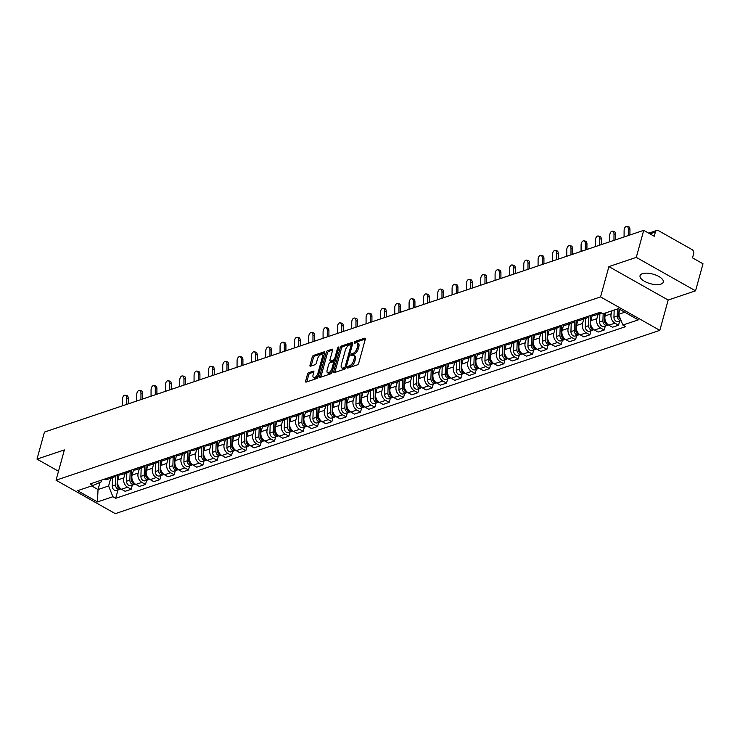 <?xml version="1.0" encoding="UTF-8"?>
<svg xmlns="http://www.w3.org/2000/svg" width="740" height="740" viewBox="0 0 740 740"><rect width="100%" height="100%" fill="white"/><g stroke="black" fill="none" stroke-linecap="round" stroke-linejoin="round"><path stroke-width="1.11" d="M347.476 367.336A1.064 0.5 -60.6 0 0 347.587 368.048A1.064 0.5 -60.6 0 0 347.856 368.058L357.439 364.829A1.517 0.722 -60.6 0 0 358.706 363.192L365.32 339.188A1.517 0.722 -60.6 0 0 365.162 338.171A1.517 0.722 -60.6 0 0 364.783 338.161L355.2 341.381A1.064 0.5 -60.6 0 0 354.312 342.528A1.064 0.5 -60.6 0 0 354.423 343.24A1.064 0.5 -60.6 0 0 354.682 343.249L355.921 342.833A4.856 2.303 -60.6 0 1 357.133 342.87A4.856 2.303 -60.6 0 1 357.633 346.126L357.087 348.133A4.856 2.303 -60.6 0 1 353.026 353.368L351.787 353.785A1.064 0.5 -60.6 0 0 350.899 354.932A1.064 0.5 -60.6 0 0 351 355.644A1.064 0.5 -60.6 0 0 351.269 355.653L352.508 355.237A4.856 2.303 -60.6 0 1 353.72 355.274A4.856 2.303 -60.6 0 1 354.22 358.53L353.664 360.537A4.856 2.303 -60.6 0 1 349.604 365.773L348.364 366.189A1.064 0.5 -60.6 0 0 347.476 367.336M660.922 284.114A12.053 4.949 -164.6 0 0 663.299 282.107A12.053 4.949 -164.6 0 0 656.084 275.169A12.053 4.949 -164.6 0 0 642.431 273.68A12.053 4.949 -164.6 0 0 640.054 275.696A12.053 4.949 -164.6 0 0 647.269 282.634A12.053 4.949 -164.6 0 0 660.922 284.114M308.746 372.692A1.517 0.722 -60.6 0 0 307.479 374.329L305.629 381.063A1.517 0.722 -60.6 0 0 305.777 382.081A1.517 0.722 -60.6 0 0 306.157 382.09L316.803 378.51A1.517 0.722 -60.6 0 0 318.071 376.873L324.684 352.869A1.517 0.722 -60.6 0 0 324.527 351.851A1.517 0.722 -60.6 0 0 324.148 351.833L313.51 355.422A1.517 0.722 -60.6 0 0 312.243 357.059L309.995 365.19A1.517 0.722 -60.6 0 0 310.153 366.207A1.517 0.722 -60.6 0 0 310.532 366.217L315.083 364.69A1.517 0.722 -60.6 0 0 316.359 363.053L317.469 359.02A4.061 1.924 -60.6 0 1 321.872 354.673A4.061 1.924 -60.6 0 1 322.289 357.392L317.941 373.2A4.061 1.924 -60.6 0 1 313.529 377.548A4.061 1.924 -60.6 0 1 313.113 374.819L313.843 372.183A1.517 0.722 -60.6 0 0 313.686 371.166A1.517 0.722 -60.6 0 0 313.307 371.156L308.746 372.692L309.94 373.358A1.517 0.722 -60.6 0 0 308.663 374.995L306.813 381.729A1.517 0.722 -60.6 0 0 306.776 381.886M608.9 266.604L668.174 300.042L695.554 290.829L636.28 257.381L608.9 266.604L600.556 296.907L56.037 480.204L64.38 449.901L37 459.115L44.446 432.077L643.735 230.344L654.225 236.263L655.381 232.055L649.979 233.868M636.28 257.381L643.735 230.344M333.675 371.619A1.517 0.722 -60.6 0 0 333.832 372.636A1.517 0.722 -60.6 0 0 334.212 372.655L344.849 369.066A1.517 0.722 -60.6 0 0 346.126 367.429L352.74 343.425A1.517 0.722 -60.6 0 0 352.582 342.407A1.517 0.722 -60.6 0 0 352.203 342.389L341.556 345.978A1.517 0.722 -60.6 0 0 340.289 347.615L333.675 371.619L334.859 372.294A1.517 0.722 -60.6 0 0 334.822 372.442M330.826 373.793L320.189 377.372A1.517 0.722 -60.6 0 1 319.81 377.363A1.517 0.722 -60.6 0 1 319.652 376.346L326.266 352.332A1.517 0.722 -60.6 0 1 327.533 350.695L332.084 349.16A1.517 0.722 -60.6 0 1 332.464 349.178A1.517 0.722 -60.6 0 1 332.621 350.196L329.938 359.927A1.517 0.722 -60.6 0 0 330.096 360.944A1.517 0.722 -60.6 0 0 330.475 360.963L333.5 359.945A1.517 0.722 -60.6 0 0 334.767 358.308L337.56 348.17A1.064 0.5 -60.6 0 1 338.707 347.032A1.064 0.5 -60.6 0 1 338.818 347.745L332.094 372.155A1.517 0.722 -60.6 0 1 330.826 373.793M695.554 290.829L703 263.782L692.51 257.862L693.667 253.654A3.09 2.405 71.4 0 0 692.048 249.602L658.498 230.667A3.09 2.405 71.4 0 0 656.769 230.454A3.09 2.405 71.4 0 0 655.381 232.055M668.174 300.042L659.821 330.345L115.301 513.643L56.037 480.204M37 459.115L58.497 471.25M601.472 312.983A7.113 5.541 -108.6 0 1 600.667 313.353A7.113 5.541 -108.6 0 1 597.365 313.196M605.986 312.807L605.135 315.878A7.113 5.541 71.4 0 0 608.872 325.202L614.931 323.158A7.113 5.541 -108.6 0 1 611.203 313.834L612.045 310.763M614.931 323.158L618.548 325.202L619.685 321.068M591.306 315.24A7.113 5.541 71.4 0 0 594.599 315.388L600.667 313.353M608.872 325.202L612.48 327.246L618.548 325.202M588.874 316.054A7.113 5.541 -108.6 0 1 586.33 318.172A7.113 5.541 -108.6 0 1 583.028 318.024M605.357 325.887L604.21 330.031L600.593 327.986A7.113 5.541 -108.6 0 1 596.865 318.663L598.087 314.223M576.969 320.059A7.113 5.541 71.4 0 0 580.271 320.216L586.33 318.172M592.231 315.518L590.807 320.697A7.113 5.541 71.4 0 0 594.535 330.031L598.151 332.066L604.21 330.031M574.536 320.882A7.113 5.541 -108.6 0 1 572.002 323.001A7.113 5.541 -108.6 0 1 568.699 322.844M591.02 330.715L589.882 334.85L586.265 332.815A7.113 5.541 -108.6 0 1 582.528 323.482L583.758 319.042M562.631 324.888A7.113 5.541 71.4 0 0 565.934 325.045L572.002 323.001M577.894 320.346L576.469 325.526A7.113 5.541 71.4 0 0 580.197 334.85L583.814 336.894L589.882 334.85M560.199 325.702A7.113 5.541 -108.6 0 1 557.664 327.829A7.113 5.541 -108.6 0 1 554.362 327.672M576.682 335.544L575.544 339.679L571.928 337.634A7.113 5.541 -108.6 0 1 568.2 328.31L569.421 323.87M548.303 329.716A7.113 5.541 71.4 0 0 551.596 329.864L557.664 327.829M563.566 325.175L562.132 330.355A7.113 5.541 71.4 0 0 565.869 339.679L569.476 341.723L575.544 339.679M545.87 330.53A7.113 5.541 -108.6 0 1 543.327 332.649A7.113 5.541 -108.6 0 1 540.034 332.5M562.354 340.363L561.207 344.507L557.599 342.463A7.113 5.541 -108.6 0 1 553.862 333.139L555.083 328.69M533.966 334.536A7.113 5.541 71.4 0 0 537.268 334.693L543.327 332.649M549.228 329.994L547.804 335.174A7.113 5.541 71.4 0 0 551.531 344.507L555.148 346.542L561.207 344.507M536.315 348.975A3.866 3.006 71.4 0 1 535.584 349.382A3.866 3.006 71.4 0 1 531.246 344.997L531.561 335.35A7.113 5.541 -108.6 0 1 528.998 337.477A7.113 5.541 -108.6 0 1 525.696 337.32M548.016 345.192L546.879 349.326L543.262 347.291A7.113 5.541 -108.6 0 1 539.534 337.958L540.755 333.518M519.628 339.364A7.113 5.541 71.4 0 0 522.93 339.521L528.998 337.477M534.89 334.822L533.466 340.002A7.113 5.541 71.4 0 0 537.194 349.326L540.811 351.371L546.879 349.326M521.977 353.803A3.866 3.006 71.4 0 1 521.247 354.201A3.866 3.006 71.4 0 1 516.909 349.817L517.232 340.169A7.113 5.541 -108.6 0 1 514.661 342.305A7.113 5.541 -108.6 0 1 511.359 342.148M533.679 350.02L532.541 354.155L528.924 352.111A7.113 5.541 -108.6 0 1 525.197 342.786L526.418 338.346M505.3 344.193A7.113 5.541 71.4 0 0 508.602 344.341L514.661 342.305M520.562 339.642L519.129 344.831A7.113 5.541 71.4 0 0 522.865 354.155L526.473 356.199L532.541 354.155M502.867 345.007A7.113 5.541 -108.6 0 1 500.323 347.125A7.113 5.541 -108.6 0 1 497.03 346.968M519.351 354.839L518.204 358.983L514.596 356.939A7.113 5.541 -108.6 0 1 510.859 347.615L512.089 343.166M490.962 349.012A7.113 5.541 71.4 0 0 494.265 349.169L500.323 347.125M506.225 344.47L504.8 349.65A7.113 5.541 71.4 0 0 508.528 358.983L512.145 361.018L518.204 358.983M493.312 363.451A3.866 3.006 71.4 0 1 492.581 363.849A3.866 3.006 71.4 0 1 488.243 359.474L488.557 349.826A7.113 5.541 -108.6 0 1 485.995 351.953A7.113 5.541 -108.6 0 1 482.693 351.796M505.013 359.668L503.875 363.803L500.259 361.768A7.113 5.541 -108.6 0 1 496.531 352.434L497.752 347.994M476.625 353.84A7.113 5.541 71.4 0 0 479.927 353.998L485.995 351.953M491.887 349.299L490.463 354.479A7.113 5.541 71.4 0 0 494.191 363.803L497.807 365.847L503.875 363.803M474.192 354.654A7.113 5.541 -108.6 0 1 471.658 356.782A7.113 5.541 -108.6 0 1 468.355 356.625M490.676 364.496L489.538 368.631L485.921 366.587A7.113 5.541 -108.6 0 1 482.193 357.263L483.414 352.823M462.296 358.66A7.113 5.541 71.4 0 0 465.599 358.817L471.658 356.782M477.559 354.118L476.125 359.307A7.113 5.541 71.4 0 0 479.862 368.631L483.47 370.675L489.538 368.631M459.864 359.483A7.113 5.541 -108.6 0 1 457.329 361.601A7.113 5.541 -108.6 0 1 454.027 361.444M476.347 369.315L475.2 373.46L471.593 371.415A7.113 5.541 -108.6 0 1 467.856 362.091L469.086 357.642M447.959 363.488A7.113 5.541 71.4 0 0 451.261 363.645L457.329 361.601M463.221 358.946L461.797 364.126A7.113 5.541 71.4 0 0 465.525 373.46L469.142 375.495L475.2 373.46M445.526 364.311A7.113 5.541 -108.6 0 1 442.992 366.43A7.113 5.541 -108.6 0 1 439.69 366.272M462.01 374.144L460.872 378.279L457.255 376.244A7.113 5.541 -108.6 0 1 453.528 366.911L454.749 362.471M433.621 368.317A7.113 5.541 71.4 0 0 436.924 368.474L442.992 366.43M448.884 363.775L447.46 368.955A7.113 5.541 71.4 0 0 451.187 378.279L454.804 380.323L460.872 378.279M431.189 369.131A7.113 5.541 -108.6 0 1 428.654 371.258A7.113 5.541 -108.6 0 1 425.352 371.101M447.672 378.973L446.535 383.107L442.918 381.063A7.113 5.541 -108.6 0 1 439.19 371.739L440.411 367.299M419.293 373.136A7.113 5.541 71.4 0 0 422.596 373.293L428.654 371.258M434.556 368.594L433.122 373.783A7.113 5.541 71.4 0 0 436.859 383.107L440.476 385.151L446.535 383.107M416.861 373.959A7.113 5.541 -108.6 0 1 414.326 376.077A7.113 5.541 -108.6 0 1 411.024 375.92M433.344 383.792L432.197 387.927L428.589 385.892A7.113 5.541 -108.6 0 1 424.853 376.568L426.083 372.118M404.956 377.964A7.113 5.541 71.4 0 0 408.258 378.121L414.326 376.077M420.218 373.423L418.794 378.603A7.113 5.541 71.4 0 0 422.522 387.936L426.138 389.971L432.197 387.927M402.523 378.788A7.113 5.541 -108.6 0 1 399.989 380.906A7.113 5.541 -108.6 0 1 396.686 380.749M419.007 388.62L417.869 392.755L414.252 390.72A7.113 5.541 -108.6 0 1 410.524 381.387L411.745 376.947M390.618 382.793A7.113 5.541 71.4 0 0 393.921 382.95L399.989 380.906M405.881 378.251L404.456 383.431A7.113 5.541 71.4 0 0 408.184 392.755L411.801 394.799L417.869 392.755M388.186 383.607A7.113 5.541 -108.6 0 1 385.651 385.725A7.113 5.541 -108.6 0 1 382.349 385.577M404.669 393.449L403.531 397.584L399.914 395.539A7.113 5.541 -108.6 0 1 396.187 386.215L397.408 381.775M376.29 387.612A7.113 5.541 71.4 0 0 379.592 387.769L385.651 385.725M391.553 383.07L390.119 388.26A7.113 5.541 71.4 0 0 393.856 397.584L397.473 399.618L403.531 397.584M373.857 388.435A7.113 5.541 -108.6 0 1 371.323 390.554A7.113 5.541 -108.6 0 1 368.021 390.396M390.341 398.268L389.203 402.403L385.586 400.368A7.113 5.541 -108.6 0 1 381.849 391.044L383.079 386.595M361.953 392.44A7.113 5.541 71.4 0 0 365.255 392.598L371.323 390.554M377.215 387.899L375.791 393.079A7.113 5.541 71.4 0 0 379.518 402.412L383.135 404.447L389.203 402.403M359.52 393.264A7.113 5.541 -108.6 0 1 356.985 395.382A7.113 5.541 -108.6 0 1 353.683 395.225M376.003 403.096L374.865 407.231L371.249 405.196A7.113 5.541 -108.6 0 1 367.521 395.863L368.742 391.423M347.615 397.269A7.113 5.541 71.4 0 0 350.917 397.417L356.985 395.382M362.878 392.727L361.453 397.907A7.113 5.541 71.4 0 0 365.181 407.231L368.798 409.276L374.865 407.231M345.182 398.083A7.113 5.541 -108.6 0 1 342.648 400.201A7.113 5.541 -108.6 0 1 339.346 400.053M361.666 407.916L360.528 412.06L356.911 410.016A7.113 5.541 -108.6 0 1 353.184 400.692L354.404 396.252M333.287 402.088A7.113 5.541 71.4 0 0 336.589 402.246L342.648 400.201M348.549 397.546L347.115 402.736A7.113 5.541 71.4 0 0 350.853 412.06L354.469 414.095L360.528 412.06M330.854 402.911A7.113 5.541 -108.6 0 1 328.32 405.03A7.113 5.541 -108.6 0 1 325.017 404.873M347.338 412.744L346.2 416.879L342.583 414.844A7.113 5.541 -108.6 0 1 338.846 405.511L340.076 401.071M318.949 406.917A7.113 5.541 71.4 0 0 322.252 407.074L328.32 405.03M334.212 402.375L332.787 407.555A7.113 5.541 71.4 0 0 336.515 416.888L340.132 418.923L346.2 416.879M321.299 421.356A3.866 3.006 71.4 0 1 320.568 421.754A3.866 3.006 71.4 0 1 316.23 417.379L316.544 407.721A7.113 5.541 -108.6 0 1 313.982 409.858A7.113 5.541 -108.6 0 1 310.68 409.701M333 417.573L331.862 421.707L328.246 419.663A7.113 5.541 -108.6 0 1 324.518 410.339L325.739 405.899M304.612 411.745A7.113 5.541 71.4 0 0 307.914 411.893L313.982 409.858M319.874 407.204L318.45 412.384A7.113 5.541 71.4 0 0 322.178 421.707L325.794 423.752L331.862 421.707M306.971 426.175A3.866 3.006 71.4 0 1 306.231 426.582A3.866 3.006 71.4 0 1 301.892 422.198L302.216 412.55A7.113 5.541 -108.6 0 1 299.644 414.678A7.113 5.541 -108.6 0 1 296.342 414.529M318.663 422.392L317.525 426.536L313.908 424.492A7.113 5.541 -108.6 0 1 310.18 415.168L311.401 410.728M290.284 416.565A7.113 5.541 71.4 0 0 293.586 416.722L299.644 414.678M305.546 412.023L304.112 417.203A7.113 5.541 71.4 0 0 307.849 426.536L311.466 428.571L317.525 426.536M287.851 417.388A7.113 5.541 -108.6 0 1 285.316 419.506A7.113 5.541 -108.6 0 1 282.014 419.349M304.334 427.221L303.197 431.355L299.58 429.32A7.113 5.541 -108.6 0 1 295.843 419.987L297.073 415.547M275.946 421.393A7.113 5.541 71.4 0 0 279.248 421.55L285.316 419.506M291.209 416.851L289.784 422.031A7.113 5.541 71.4 0 0 293.512 431.355L297.129 433.4L303.197 431.355M278.296 435.832A3.866 3.006 71.4 0 1 277.565 436.23A3.866 3.006 71.4 0 1 273.226 431.855L273.541 422.198A7.113 5.541 -108.6 0 1 270.979 424.335A7.113 5.541 -108.6 0 1 267.677 424.177M289.997 432.049L288.859 436.184L285.242 434.139A7.113 5.541 -108.6 0 1 281.514 424.815L282.736 420.375M261.608 426.221A7.113 5.541 71.4 0 0 264.911 426.37L270.979 424.335M276.871 421.68L275.447 426.86A7.113 5.541 71.4 0 0 279.174 436.184L282.791 438.228L288.859 436.184M259.176 427.036A7.113 5.541 -108.6 0 1 256.641 429.154A7.113 5.541 -108.6 0 1 253.339 429.006M275.659 436.868L274.522 441.012L270.905 438.968A7.113 5.541 -108.6 0 1 267.177 429.644L268.398 425.204M247.28 431.041A7.113 5.541 71.4 0 0 250.582 431.198L256.641 429.154M262.543 426.499L261.109 431.679A7.113 5.541 71.4 0 0 264.846 441.012L268.463 443.047L274.522 441.012M244.847 431.864A7.113 5.541 -108.6 0 1 242.313 433.982A7.113 5.541 -108.6 0 1 239.011 433.825M261.331 441.697L260.193 445.832L256.577 443.796A7.113 5.541 -108.6 0 1 252.839 434.463L254.07 430.023M232.943 435.869A7.113 5.541 71.4 0 0 236.245 436.026L242.313 433.982M248.205 431.328L246.781 436.507A7.113 5.541 71.4 0 0 250.508 445.832L254.125 447.876L260.193 445.832M230.51 436.683A7.113 5.541 -108.6 0 1 227.976 438.811A7.113 5.541 -108.6 0 1 224.673 438.654M246.993 446.525L245.856 450.66L242.239 448.616A7.113 5.541 -108.6 0 1 238.511 439.292L239.732 434.852M218.615 440.698A7.113 5.541 71.4 0 0 221.908 440.846L227.976 438.811M233.868 436.147L232.443 441.336A7.113 5.541 71.4 0 0 236.18 450.66L239.788 452.704L245.856 450.66M216.182 441.512A7.113 5.541 -108.6 0 1 213.638 443.63A7.113 5.541 -108.6 0 1 210.336 443.482M232.665 451.345L231.518 455.489L227.901 453.444A7.113 5.541 -108.6 0 1 224.174 444.12L225.395 439.671M204.277 445.517A7.113 5.541 71.4 0 0 207.579 445.674L213.638 443.63M219.54 440.975L218.115 446.155A7.113 5.541 71.4 0 0 221.843 455.489L225.46 457.524L231.518 455.489M201.844 446.34A7.113 5.541 -108.6 0 1 199.31 448.459A7.113 5.541 -108.6 0 1 196.008 448.301M218.328 456.173L217.19 460.308L213.573 458.273A7.113 5.541 -108.6 0 1 209.836 448.94L211.067 444.5M189.94 450.346A7.113 5.541 71.4 0 0 193.242 450.503L199.31 448.459M205.202 445.804L203.778 450.984A7.113 5.541 71.4 0 0 207.505 460.308L211.122 462.352L217.19 460.308M187.507 451.16A7.113 5.541 -108.6 0 1 184.972 453.287A7.113 5.541 -108.6 0 1 181.67 453.13M203.99 461.002L202.853 465.136L199.236 463.092A7.113 5.541 -108.6 0 1 195.508 453.768L196.729 449.328M175.611 455.174A7.113 5.541 71.4 0 0 178.904 455.322L184.972 453.287M190.874 450.623L189.44 455.812A7.113 5.541 71.4 0 0 193.177 465.136L196.785 467.181L202.853 465.136M173.179 455.988A7.113 5.541 -108.6 0 1 170.635 458.106A7.113 5.541 -108.6 0 1 167.342 457.949M189.662 465.821L188.515 469.965L184.908 467.921A7.113 5.541 -108.6 0 1 181.171 458.596L182.392 454.147M161.274 459.993A7.113 5.541 71.4 0 0 164.576 460.151L170.635 458.106M176.536 455.452L175.112 460.632A7.113 5.541 71.4 0 0 178.84 469.965L182.456 472L188.515 469.965M158.841 460.817A7.113 5.541 -108.6 0 1 156.306 462.935A7.113 5.541 -108.6 0 1 153.004 462.778M175.325 470.649L174.187 474.784L170.57 472.749A7.113 5.541 -108.6 0 1 166.842 463.416L168.063 458.976M146.936 464.822A7.113 5.541 71.4 0 0 150.238 464.979L156.306 462.935M162.199 460.28L160.774 465.46A7.113 5.541 71.4 0 0 164.502 474.784L168.119 476.828L174.187 474.784M144.504 465.636A7.113 5.541 -108.6 0 1 141.969 467.763A7.113 5.541 -108.6 0 1 138.667 467.606M160.987 475.478L159.849 479.613L156.233 477.568A7.113 5.541 -108.6 0 1 152.505 468.244L153.726 463.804M132.608 469.641A7.113 5.541 71.4 0 0 135.91 469.798L141.969 467.763M147.871 465.099L146.437 470.289A7.113 5.541 71.4 0 0 150.174 479.613L153.781 481.657L159.849 479.613M134.958 484.08A3.866 3.006 71.4 0 1 134.218 484.487A3.866 3.006 71.4 0 1 129.879 480.103L130.203 470.455A7.113 5.541 -108.6 0 1 127.632 472.582A7.113 5.541 -108.6 0 1 124.338 472.425M146.659 480.297L145.512 484.432L141.904 482.397A7.113 5.541 -108.6 0 1 138.167 473.073L139.398 468.624M118.27 474.47A7.113 5.541 71.4 0 0 121.573 474.627L127.632 472.582M133.533 469.928L132.108 475.108A7.113 5.541 71.4 0 0 135.836 484.441L139.453 486.476L145.512 484.432M115.838 475.293A7.113 5.541 -108.6 0 1 113.303 477.411A7.113 5.541 -108.6 0 1 110.001 477.254M132.321 485.126L131.184 489.26L127.567 487.225A7.113 5.541 -108.6 0 1 123.839 477.892L125.06 473.452M103.933 479.298A7.113 5.541 71.4 0 0 107.235 479.455L113.303 477.411M119.196 474.756L117.771 479.936A7.113 5.541 71.4 0 0 121.499 489.26L125.115 491.305L131.184 489.26M619.907 309.477L618.575 314.315L624.773 312.225M91.658 485.94L98.032 489.538L108.604 485.977L112.906 496.725L97.467 501.924L77.552 490.685L92.99 485.496L90.206 483.923L600.168 312.252L602.961 313.825L618.39 308.626L638.305 319.865L622.867 325.064L618.575 314.315M112.906 496.725L115.69 498.298L625.661 326.627L622.867 325.064M600.556 296.907L659.821 330.345M100.002 482.388L98.032 489.538L97.467 501.924M101.75 480.029L101.251 481.832L92.99 485.496M108.604 485.977L110.723 478.28M117.984 489.954L115.69 498.298M348.753 367.752A1.064 0.5 -60.6 0 1 349.548 366.864L350.788 366.439A4.856 2.303 -60.6 0 0 354.858 361.203L353.664 360.537M353.72 355.274L354.904 355.949A4.856 2.303 -60.6 0 1 355.404 359.205L354.858 361.203M357.133 342.87L358.317 343.545A4.856 2.303 -60.6 0 1 358.817 346.801L358.271 348.799A4.856 2.303 -60.6 0 1 354.21 354.035L352.971 354.46A1.064 0.5 -60.6 0 0 352.166 355.348M365.357 339.031L356.384 342.056A1.064 0.5 -60.6 0 0 355.589 342.944M352.776 343.268L342.74 346.644A1.517 0.722 -60.6 0 0 341.473 348.281L334.859 372.294M344.378 367.539A1.064 0.5 -60.6 0 0 345.266 366.393L351.065 345.312A1.064 0.5 -60.6 0 0 350.954 344.6A1.064 0.5 -60.6 0 0 350.695 344.59L349.382 345.034A4.856 2.303 -60.6 0 0 345.321 350.27L341.353 364.681A4.856 2.303 -60.6 0 0 341.852 367.937A4.856 2.303 -60.6 0 0 343.064 367.974L344.378 367.539L345.562 368.206A1.064 0.5 -60.6 0 0 345.904 367.974M341.852 367.937L343.046 368.603A4.856 2.303 -60.6 0 0 344.248 368.64L343.064 367.974M345.562 368.206L344.248 368.64M332.658 350.039L328.717 351.361A1.517 0.722 -60.6 0 0 327.45 352.999L320.836 377.012A1.517 0.722 -60.6 0 0 320.799 377.169M331.076 361.296A1.517 0.722 -60.6 0 0 331.279 361.62A1.517 0.722 -60.6 0 0 331.659 361.629L334.684 360.611A1.517 0.722 -60.6 0 0 335.451 359.973M327.154 370.037A4.061 1.924 -60.6 0 0 327.579 372.757A4.061 1.924 -60.6 0 0 331.983 368.409L333.518 362.841A1.517 0.722 -60.6 0 0 333.361 361.823A1.517 0.722 -60.6 0 0 332.982 361.814L329.957 362.831A1.517 0.722 -60.6 0 0 328.69 364.469L327.154 370.037M327.579 372.757L328.764 373.423A4.061 1.924 -60.6 0 0 332.491 370.731M334.711 362.674A1.517 0.722 -60.6 0 0 334.545 362.489L333.361 361.823M313.88 372.035L309.94 373.358M313.529 377.548L314.713 378.214A4.061 1.924 -60.6 0 0 318.44 375.522M323.667 356.569A4.061 1.924 -60.6 0 0 323.056 355.339L321.872 354.673M324.721 352.712L314.694 356.088A1.517 0.722 -60.6 0 0 313.427 357.725L311.179 365.856A1.517 0.722 -60.6 0 0 311.142 366.013M618.862 316.415L618.862 316.387A1.859 1.443 71.4 0 0 619.399 317.96M617.484 308.932L617.252 316.045A3.866 3.006 71.4 0 0 621.063 320.54M614.172 310.042L613.941 317.155A3.866 3.006 71.4 0 0 618.279 321.539L621.082 320.596M619.029 308.987L618.89 313.168M618.825 314.953L618.807 315.518A3.866 3.006 71.4 0 0 620.601 319.384M628.306 235.533L628.334 229.141A3.552 2.044 -79.3 0 0 626.873 226.357A3.552 2.044 -79.3 0 0 624.107 230.556L624.079 236.957M626.873 226.357L628.491 226.662A3.552 2.044 100.7 0 1 629.943 229.446L629.925 234.987M604.534 321.206L604.534 321.243A1.859 1.443 71.4 0 0 605.061 322.788M603.146 313.76L602.915 320.873A3.866 3.006 71.4 0 0 607.253 325.249A3.866 3.006 71.4 0 0 607.984 324.851M599.881 313.612L599.604 321.983A3.866 3.006 71.4 0 0 603.942 326.368L607.253 325.249M604.71 313.233L604.478 320.346A3.866 3.006 71.4 0 0 608.289 324.841M590.196 326.035L590.196 326.072A1.859 1.443 71.4 0 0 590.724 327.617M588.901 316.045L588.577 325.693A3.866 3.006 71.4 0 0 592.916 330.077A3.866 3.006 71.4 0 0 593.656 329.67M585.553 318.44L585.275 326.812A3.866 3.006 71.4 0 0 589.614 331.187L592.916 330.077M590.465 315.518L590.141 325.165A3.866 3.006 71.4 0 0 593.961 329.661M613.978 240.361L613.996 233.96A3.552 2.044 -79.3 0 0 612.544 231.176A3.552 2.044 -79.3 0 0 609.769 235.385L609.751 241.786M612.544 231.176L614.154 231.481A3.552 2.044 100.7 0 1 615.615 234.266L615.597 239.816M599.64 245.19L599.659 238.789A3.552 2.044 -79.3 0 0 598.207 236.005A3.552 2.044 -79.3 0 0 595.432 240.213L595.413 246.605M598.207 236.005L599.826 236.31A3.552 2.044 100.7 0 1 601.278 239.094L601.259 244.644M575.859 330.891L575.859 330.863A1.859 1.443 71.4 0 0 576.395 332.436M574.564 320.873L574.249 330.521A3.866 3.006 71.4 0 0 578.587 334.906A3.866 3.006 71.4 0 0 579.318 334.499M571.215 323.269L570.938 331.631A3.866 3.006 71.4 0 0 575.276 336.016L578.587 334.906M576.127 320.346L575.812 329.994A3.866 3.006 71.4 0 0 579.624 334.489M561.53 335.683L561.53 335.72A1.859 1.443 71.4 0 0 562.058 337.264M560.226 325.693L559.912 335.34A3.866 3.006 71.4 0 0 564.25 339.725A3.866 3.006 71.4 0 0 564.981 339.327M556.878 328.088L556.6 336.46A3.866 3.006 71.4 0 0 560.938 340.844L564.25 339.725M561.79 325.175L561.475 334.822A3.866 3.006 71.4 0 0 565.286 339.309M547.193 340.511L547.193 340.548A1.859 1.443 71.4 0 0 547.72 342.093M545.898 330.521L545.574 340.169A3.866 3.006 71.4 0 0 549.913 344.553A3.866 3.006 71.4 0 0 550.653 344.146M542.549 332.917L542.272 341.288A3.866 3.006 71.4 0 0 546.61 345.663L549.913 344.553M547.461 329.994L547.138 339.642A3.866 3.006 71.4 0 0 550.958 344.137M585.303 250.009L585.331 243.617A3.552 2.044 -79.3 0 0 583.869 240.833A3.552 2.044 -79.3 0 0 581.104 245.032L581.076 251.434M583.869 240.833L585.488 241.138A3.552 2.044 100.7 0 1 586.94 243.913L586.922 249.463M570.975 254.838L570.993 248.436A3.552 2.044 -79.3 0 0 569.541 245.652A3.552 2.044 -79.3 0 0 566.766 249.861L566.748 256.262M569.541 245.652L571.16 245.957A3.552 2.044 100.7 0 1 572.612 248.742L572.594 254.292M556.637 259.666L556.656 253.265A3.552 2.044 -79.3 0 0 555.204 250.481A3.552 2.044 -79.3 0 0 552.429 254.689L552.41 261.081M555.204 250.481L556.822 250.786A3.552 2.044 100.7 0 1 558.274 253.57L558.256 259.12M532.856 345.367L532.856 345.339A1.859 1.443 71.4 0 0 533.392 346.912M528.212 337.745L527.935 346.107A3.866 3.006 71.4 0 0 532.273 350.492L535.584 349.382M533.124 334.822L532.809 344.47A3.866 3.006 71.4 0 0 536.62 348.966M542.3 264.485L542.327 258.084A3.552 2.044 -79.3 0 0 540.875 255.309A3.552 2.044 -79.3 0 0 538.1 259.509L538.073 265.91M540.875 255.309L542.485 255.614A3.552 2.044 100.7 0 1 543.937 258.389L543.918 263.94M518.527 350.159L518.527 350.196A1.859 1.443 71.4 0 0 519.054 351.74M513.875 342.565L513.597 350.936A3.866 3.006 71.4 0 0 517.935 355.32L521.247 354.201M518.786 339.642L518.472 349.299A3.866 3.006 71.4 0 0 522.283 353.785M527.971 269.314L527.99 262.913A3.552 2.044 -79.3 0 0 526.538 260.129A3.552 2.044 -79.3 0 0 523.763 264.337L523.744 270.738M526.538 260.129L528.157 260.434A3.552 2.044 100.7 0 1 529.609 263.218L529.59 268.768M504.19 354.987L504.19 355.024A1.859 1.443 71.4 0 0 504.726 356.569M502.895 344.997L502.571 354.645A3.866 3.006 71.4 0 0 506.909 359.029A3.866 3.006 71.4 0 0 507.649 358.623M499.546 347.393L499.269 355.755A3.866 3.006 71.4 0 0 503.607 360.139L506.909 359.029M504.458 344.47L504.134 354.118A3.866 3.006 71.4 0 0 507.954 358.613M513.634 274.142L513.653 267.741A3.552 2.044 -79.3 0 0 512.2 264.957A3.552 2.044 -79.3 0 0 509.425 269.166L509.407 275.558M512.2 264.957L513.819 265.262A3.552 2.044 100.7 0 1 515.271 268.046L515.253 273.596M489.852 359.844L489.852 359.816A1.859 1.443 71.4 0 0 490.389 361.388M485.209 352.212L484.931 360.584A3.866 3.006 71.4 0 0 489.27 364.968L492.581 363.849M490.121 349.299L489.806 358.946A3.866 3.006 71.4 0 0 493.617 363.442M499.296 278.962L499.324 272.561A3.552 2.044 -79.3 0 0 497.872 269.786A3.552 2.044 -79.3 0 0 495.097 273.985L495.079 280.386M497.872 269.786L499.482 270.091A3.552 2.044 100.7 0 1 500.934 272.866L500.915 278.416M475.524 364.635L475.524 364.672A1.859 1.443 71.4 0 0 476.051 366.217M474.229 354.645L473.905 364.293A3.866 3.006 71.4 0 0 478.243 368.677A3.866 3.006 71.4 0 0 478.974 368.279M470.871 357.041L470.594 365.412A3.866 3.006 71.4 0 0 474.932 369.787L478.243 368.677M475.783 354.118L475.469 363.775A3.866 3.006 71.4 0 0 479.279 368.261M461.187 369.464L461.187 369.491A1.859 1.443 71.4 0 0 461.723 371.045M459.892 359.474L459.568 369.121A3.866 3.006 71.4 0 0 463.906 373.506A3.866 3.006 71.4 0 0 464.646 373.099M456.543 361.869L456.266 370.231A3.866 3.006 71.4 0 0 460.604 374.616L463.906 373.506M461.455 358.946L461.131 368.594A3.866 3.006 71.4 0 0 464.951 373.089M446.849 374.32L446.849 374.292A1.859 1.443 71.4 0 0 447.386 375.865M445.554 364.302L445.24 373.95A3.866 3.006 71.4 0 0 449.578 378.325A3.866 3.006 71.4 0 0 450.309 377.927M442.206 366.689L441.928 375.06A3.866 3.006 71.4 0 0 446.266 379.444L449.578 378.325M447.117 363.775L446.803 373.423A3.866 3.006 71.4 0 0 450.614 377.918M432.521 379.111L432.521 379.148A1.859 1.443 71.4 0 0 433.048 380.693M431.226 369.121L430.902 378.769A3.866 3.006 71.4 0 0 435.24 383.154A3.866 3.006 71.4 0 0 435.971 382.756M427.868 371.517L427.591 379.888A3.866 3.006 71.4 0 0 431.929 384.264L435.24 383.154M432.78 368.594L432.465 378.251A3.866 3.006 71.4 0 0 436.276 382.737M418.183 383.94L418.183 383.968A1.859 1.443 71.4 0 0 418.72 385.522M416.888 373.95L416.565 383.598A3.866 3.006 71.4 0 0 420.903 387.982A3.866 3.006 71.4 0 0 421.643 387.575M413.54 376.346L413.262 384.707A3.866 3.006 71.4 0 0 417.601 389.092L420.903 387.982M418.452 373.423L418.128 383.07A3.866 3.006 71.4 0 0 421.948 387.566M403.846 388.796L403.846 388.759A1.859 1.443 71.4 0 0 404.382 390.341M402.551 378.778L402.236 388.426A3.866 3.006 71.4 0 0 406.575 392.801A3.866 3.006 71.4 0 0 407.305 392.404M399.202 381.165L398.925 389.536A3.866 3.006 71.4 0 0 403.263 393.921L406.575 392.801M404.114 378.251L403.8 387.899A3.866 3.006 71.4 0 0 407.611 392.394M484.968 283.79L484.987 277.389A3.552 2.044 -79.3 0 0 483.535 274.605A3.552 2.044 -79.3 0 0 480.76 278.814L480.741 285.214M483.535 274.605L485.153 274.91A3.552 2.044 100.7 0 1 486.605 277.694L486.587 283.244M470.631 288.609L470.649 282.218A3.552 2.044 -79.3 0 0 469.197 279.433A3.552 2.044 -79.3 0 0 466.431 283.642L466.404 290.034M469.197 279.433L470.816 279.739A3.552 2.044 100.7 0 1 472.268 282.523L472.25 288.073M456.303 293.438L456.321 287.037A3.552 2.044 -79.3 0 0 454.869 284.262A3.552 2.044 -79.3 0 0 452.094 288.461L452.075 294.862M454.869 284.262L456.478 284.567A3.552 2.044 100.7 0 1 457.931 287.342L457.921 292.892M441.965 298.266L441.983 291.865A3.552 2.044 -79.3 0 0 440.531 289.081A3.552 2.044 -79.3 0 0 437.756 293.29L437.738 299.691M440.531 289.081L442.15 289.386A3.552 2.044 100.7 0 1 443.602 292.171L443.584 297.721M427.628 303.086L427.646 296.694A3.552 2.044 -79.3 0 0 426.194 293.91A3.552 2.044 -79.3 0 0 423.428 298.118L423.4 304.51M426.194 293.91L427.812 294.215A3.552 2.044 100.7 0 1 429.265 296.999L429.246 302.549M413.299 307.914L413.318 301.513A3.552 2.044 -79.3 0 0 411.865 298.738A3.552 2.044 -79.3 0 0 409.091 302.938L409.072 309.339M411.865 298.738L413.475 299.043A3.552 2.044 100.7 0 1 414.937 301.818L414.918 307.368M389.518 393.588L389.518 393.625A1.859 1.443 71.4 0 0 390.045 395.169M388.223 383.598L387.899 393.245A3.866 3.006 71.4 0 0 392.237 397.63A3.866 3.006 71.4 0 0 392.968 397.223M384.865 385.993L384.596 394.365A3.866 3.006 71.4 0 0 388.935 398.74L392.237 397.63M389.776 383.07L389.462 392.718A3.866 3.006 71.4 0 0 393.273 397.214M398.962 312.743L398.98 306.341A3.552 2.044 -79.3 0 0 397.528 303.557A3.552 2.044 -79.3 0 0 394.753 307.766L394.735 314.167M397.528 303.557L399.147 303.863A3.552 2.044 100.7 0 1 400.599 306.647L400.581 312.197M375.18 398.416L375.18 398.444A1.859 1.443 71.4 0 0 375.716 399.998M373.885 388.426L373.561 398.074A3.866 3.006 71.4 0 0 377.9 402.458A3.866 3.006 71.4 0 0 378.639 402.051M370.536 390.822L370.259 399.184A3.866 3.006 71.4 0 0 374.597 403.568L377.9 402.458M375.448 387.899L375.125 397.546A3.866 3.006 71.4 0 0 378.945 402.042M384.624 317.562L384.652 311.17A3.552 2.044 -79.3 0 0 383.19 308.386A3.552 2.044 -79.3 0 0 380.425 312.585L380.397 318.986M383.19 308.386L384.809 308.691A3.552 2.044 100.7 0 1 386.262 311.475L386.243 317.016M360.843 403.272L360.852 403.235A1.859 1.443 71.4 0 0 361.379 404.817M359.548 393.245L359.233 402.902A3.866 3.006 71.4 0 0 363.571 407.278A3.866 3.006 71.4 0 0 364.302 406.88M356.199 395.641L355.921 404.012A3.866 3.006 71.4 0 0 360.26 408.397L363.571 407.278M361.111 392.727L360.796 402.375A3.866 3.006 71.4 0 0 364.607 406.871M370.296 322.39L370.315 315.989A3.552 2.044 -79.3 0 0 368.862 313.214A3.552 2.044 -79.3 0 0 366.087 317.414L366.069 323.815M368.862 313.214L370.472 313.51A3.552 2.044 100.7 0 1 371.933 316.295L371.915 321.845M346.514 408.064L346.514 408.101A1.859 1.443 71.4 0 0 347.042 409.646M345.219 398.074L344.896 407.721A3.866 3.006 71.4 0 0 349.234 412.106A3.866 3.006 71.4 0 0 349.964 411.699M341.861 400.47L341.593 408.841A3.866 3.006 71.4 0 0 345.932 413.216L349.234 412.106M346.782 397.546L346.459 407.194A3.866 3.006 71.4 0 0 350.27 411.69M355.959 327.219L355.977 320.818A3.552 2.044 -79.3 0 0 354.525 318.034A3.552 2.044 -79.3 0 0 351.75 322.242L351.731 328.643M354.525 318.034L356.144 318.339A3.552 2.044 100.7 0 1 357.596 321.123L357.577 326.673M332.177 412.892L332.177 412.92A1.859 1.443 71.4 0 0 332.713 414.474M330.882 402.902L330.567 412.55A3.866 3.006 71.4 0 0 334.896 416.935A3.866 3.006 71.4 0 0 335.636 416.528M327.533 405.298L327.256 413.66A3.866 3.006 71.4 0 0 331.594 418.045L334.896 416.935M332.445 402.375L332.121 412.023A3.866 3.006 71.4 0 0 335.942 416.518M341.621 332.038L341.649 325.646A3.552 2.044 -79.3 0 0 340.187 322.862A3.552 2.044 -79.3 0 0 337.421 327.062L337.394 333.463M340.187 322.862L341.806 323.167A3.552 2.044 100.7 0 1 343.258 325.952L343.24 331.492M317.839 417.749L317.849 417.712A1.859 1.443 71.4 0 0 318.376 419.293M313.196 410.117L312.918 418.489A3.866 3.006 71.4 0 0 317.257 422.873L320.568 421.754M318.108 407.204L317.793 416.851A3.866 3.006 71.4 0 0 321.604 421.347M327.293 336.867L327.311 330.466A3.552 2.044 -79.3 0 0 325.859 327.681A3.552 2.044 -79.3 0 0 323.084 331.89L323.065 338.291M325.859 327.681L327.469 327.986A3.552 2.044 100.7 0 1 328.93 330.771L328.911 336.321M303.511 422.54L303.511 422.577A1.859 1.443 71.4 0 0 304.038 424.122M298.868 414.946L298.59 423.317A3.866 3.006 71.4 0 0 302.928 427.692L306.231 426.582M303.779 412.023L303.456 421.671A3.866 3.006 71.4 0 0 307.276 426.166M312.955 341.695L312.974 335.294A3.552 2.044 -79.3 0 0 311.522 332.51A3.552 2.044 -79.3 0 0 308.746 336.719L308.728 343.11M311.522 332.51L313.14 332.815A3.552 2.044 100.7 0 1 314.593 335.599L314.574 341.149M289.173 427.368L289.173 427.396A1.859 1.443 71.4 0 0 289.71 428.941M287.879 417.379L287.564 427.026A3.866 3.006 71.4 0 0 291.902 431.411A3.866 3.006 71.4 0 0 292.633 431.004M284.53 419.774L284.252 428.136A3.866 3.006 71.4 0 0 288.591 432.521L291.902 431.411M289.442 416.851L289.118 426.499A3.866 3.006 71.4 0 0 292.938 430.995M298.618 346.514L298.646 340.123A3.552 2.044 -79.3 0 0 297.184 337.338A3.552 2.044 -79.3 0 0 294.418 341.538L294.391 347.939M297.184 337.338L298.803 337.644A3.552 2.044 100.7 0 1 300.255 340.428L300.236 345.969M274.845 432.188L274.836 432.225A1.859 1.443 71.4 0 0 275.373 433.769M270.193 424.594L269.915 432.965A3.866 3.006 71.4 0 0 274.253 437.349L277.565 436.23M275.104 421.68L274.79 431.328A3.866 3.006 71.4 0 0 278.601 435.814M284.289 351.343L284.308 344.942A3.552 2.044 -79.3 0 0 282.856 342.157A3.552 2.044 -79.3 0 0 280.081 346.366L280.062 352.767M282.856 342.157L284.465 342.463A3.552 2.044 100.7 0 1 285.927 345.247L285.908 350.797M260.508 437.016L260.508 437.053A1.859 1.443 71.4 0 0 261.035 438.598M259.213 427.026L258.889 436.674A3.866 3.006 71.4 0 0 263.227 441.059A3.866 3.006 71.4 0 0 263.967 440.651M255.864 429.422L255.587 437.793A3.866 3.006 71.4 0 0 259.925 442.168L263.227 441.059M260.776 426.499L260.452 436.147A3.866 3.006 71.4 0 0 264.272 440.642M269.952 356.171L269.971 349.77A3.552 2.044 -79.3 0 0 268.518 346.986A3.552 2.044 -79.3 0 0 265.743 351.195L265.725 357.587M268.518 346.986L270.137 347.291A3.552 2.044 100.7 0 1 271.589 350.075L271.571 355.625M246.17 441.845L246.17 441.873A1.859 1.443 71.4 0 0 246.707 443.417M244.875 431.855L244.561 441.503A3.866 3.006 71.4 0 0 248.899 445.887A3.866 3.006 71.4 0 0 249.63 445.48M241.527 434.25L241.249 442.613A3.866 3.006 71.4 0 0 245.588 446.997L248.899 445.887M246.439 431.328L246.115 440.975A3.866 3.006 71.4 0 0 249.935 445.471M255.614 360.99L255.642 354.589A3.552 2.044 -79.3 0 0 254.181 351.815A3.552 2.044 -79.3 0 0 251.415 356.014L251.387 362.415M254.181 351.815L255.8 352.12A3.552 2.044 100.7 0 1 257.252 354.895L257.233 360.445M231.842 446.701L231.842 446.664A1.859 1.443 71.4 0 0 232.369 448.246M230.538 436.674L230.223 446.322A3.866 3.006 71.4 0 0 234.562 450.706A3.866 3.006 71.4 0 0 235.292 450.309M227.189 439.07L226.912 447.441A3.866 3.006 71.4 0 0 231.25 451.825L234.562 450.706M232.101 436.156L231.787 445.804A3.866 3.006 71.4 0 0 235.597 450.29M241.286 365.819L241.305 359.418A3.552 2.044 -79.3 0 0 239.853 356.634A3.552 2.044 -79.3 0 0 237.078 360.843L237.059 367.243M239.853 356.634L241.462 356.939A3.552 2.044 100.7 0 1 242.924 359.723L242.905 365.273M217.505 451.493L217.505 451.529A1.859 1.443 71.4 0 0 218.032 453.074M216.21 441.503L215.886 451.15A3.866 3.006 71.4 0 0 220.224 455.535A3.866 3.006 71.4 0 0 220.964 455.128M212.861 443.898L212.584 452.269A3.866 3.006 71.4 0 0 216.922 456.645L220.224 455.535M217.773 440.975L217.449 450.623A3.866 3.006 71.4 0 0 221.269 455.118M226.949 370.647L226.967 364.246A3.552 2.044 -79.3 0 0 225.515 361.462A3.552 2.044 -79.3 0 0 222.74 365.671L222.722 372.063M225.515 361.462L227.134 361.768A3.552 2.044 100.7 0 1 228.586 364.552L228.567 370.102M203.167 456.321L203.167 456.349A1.859 1.443 71.4 0 0 203.704 457.894M201.872 446.331L201.558 455.979A3.866 3.006 71.4 0 0 205.896 460.354A3.866 3.006 71.4 0 0 206.626 459.956M198.524 448.727L198.246 457.089A3.866 3.006 71.4 0 0 202.584 461.473L205.896 460.354M203.435 445.804L203.121 455.452A3.866 3.006 71.4 0 0 206.932 459.947M212.611 375.467L212.639 369.066A3.552 2.044 -79.3 0 0 211.178 366.291A3.552 2.044 -79.3 0 0 208.412 370.49L208.384 376.891M211.178 366.291L212.796 366.596A3.552 2.044 100.7 0 1 214.249 369.371L214.23 374.921M188.839 461.177L188.839 461.14A1.859 1.443 71.4 0 0 189.366 462.722M187.535 451.15L187.22 460.798A3.866 3.006 71.4 0 0 191.558 465.183A3.866 3.006 71.4 0 0 192.289 464.785M184.186 453.546L183.909 461.917A3.866 3.006 71.4 0 0 188.247 466.302L191.558 465.183M189.098 450.623L188.783 460.28A3.866 3.006 71.4 0 0 192.594 464.766M198.283 380.295L198.302 373.894A3.552 2.044 -79.3 0 0 196.849 371.11A3.552 2.044 -79.3 0 0 194.074 375.319L194.056 381.72M196.849 371.11L198.468 371.415A3.552 2.044 100.7 0 1 199.92 374.2L199.902 379.75M174.501 465.969L174.501 466.006A1.859 1.443 71.4 0 0 175.029 467.55M173.206 455.979L172.883 465.627A3.866 3.006 71.4 0 0 177.221 470.011A3.866 3.006 71.4 0 0 177.961 469.604M169.858 458.375L169.58 466.737A3.866 3.006 71.4 0 0 173.919 471.121L177.221 470.011M174.769 455.452L174.446 465.099A3.866 3.006 71.4 0 0 178.266 469.595M183.946 385.124L183.964 378.723A3.552 2.044 -79.3 0 0 182.512 375.939A3.552 2.044 -79.3 0 0 179.737 380.147L179.718 386.539M182.512 375.939L184.131 376.244A3.552 2.044 100.7 0 1 185.583 379.028L185.564 384.578M160.164 470.797L160.164 470.825A1.859 1.443 71.4 0 0 160.7 472.37M158.869 460.807L158.554 470.455A3.866 3.006 71.4 0 0 162.893 474.83A3.866 3.006 71.4 0 0 163.623 474.433M155.52 463.194L155.243 471.565A3.866 3.006 71.4 0 0 159.581 475.95L162.893 474.83M160.432 460.28L160.118 469.928A3.866 3.006 71.4 0 0 163.929 474.423M169.608 389.943L169.636 383.542A3.552 2.044 -79.3 0 0 168.184 380.767A3.552 2.044 -79.3 0 0 165.409 384.967L165.381 391.368M168.184 380.767L169.793 381.072A3.552 2.044 100.7 0 1 171.245 383.847L171.227 389.397M145.835 475.654L145.835 475.616A1.859 1.443 71.4 0 0 146.363 477.198M144.541 465.627L144.217 475.274A3.866 3.006 71.4 0 0 148.555 479.659A3.866 3.006 71.4 0 0 149.286 479.261M141.183 468.022L140.905 476.394A3.866 3.006 71.4 0 0 145.244 480.769L148.555 479.659M146.095 465.099L145.78 474.756A3.866 3.006 71.4 0 0 149.591 479.243M155.28 394.772L155.298 388.371A3.552 2.044 -79.3 0 0 153.846 385.586A3.552 2.044 -79.3 0 0 151.071 389.795L151.053 396.196M153.846 385.586L155.465 385.892A3.552 2.044 100.7 0 1 156.917 388.676L156.899 394.226M131.498 480.445L131.498 480.473A1.859 1.443 71.4 0 0 132.035 482.027M126.854 472.851L126.577 481.213A3.866 3.006 71.4 0 0 130.915 485.597L134.218 484.487M131.766 469.928L131.442 479.576A3.866 3.006 71.4 0 0 135.263 484.071M140.942 399.591L140.961 393.199A3.552 2.044 -79.3 0 0 139.508 390.415A3.552 2.044 -79.3 0 0 136.733 394.624L136.715 401.015M139.508 390.415L141.127 390.72A3.552 2.044 100.7 0 1 142.579 393.504L142.561 399.054M117.16 485.264L117.16 485.301A1.859 1.443 71.4 0 0 117.697 486.846M115.866 475.284L115.551 484.931A3.866 3.006 71.4 0 0 119.889 489.307A3.866 3.006 71.4 0 0 120.62 488.909M112.517 477.67L112.24 486.041A3.866 3.006 71.4 0 0 116.578 490.426L119.889 489.307M117.429 474.756L117.114 484.404A3.866 3.006 71.4 0 0 120.925 488.899M126.605 404.419L126.633 398.018A3.552 2.044 -79.3 0 0 125.18 395.243A3.552 2.044 -79.3 0 0 122.405 399.443L122.387 405.844M125.18 395.243L126.79 395.549A3.552 2.044 100.7 0 1 128.242 398.324L128.224 403.874M135.836 484.441L141.904 482.397M150.174 479.613L156.233 477.568M164.502 474.784L170.57 472.749M178.84 469.965L184.908 467.921M193.177 465.136L199.236 463.092M207.505 460.308L213.573 458.273M221.843 455.489L227.901 453.444M236.18 450.66L242.239 448.616M250.508 445.832L256.577 443.796M264.846 441.012L270.905 438.968M279.174 436.184L285.242 434.139M293.512 431.355L299.58 429.32M307.849 426.536L313.908 424.492M322.178 421.707L328.246 419.663M336.515 416.888L342.583 414.844M350.853 412.06L356.911 410.016M365.181 407.231L371.249 405.196M379.518 402.412L385.586 400.368M393.856 397.584L399.914 395.539M408.184 392.755L414.252 390.72M422.522 387.936L428.589 385.892M436.859 383.107L442.918 381.063M451.187 378.279L457.255 376.244M465.525 373.46L471.593 371.415M479.862 368.631L485.921 366.587M494.191 363.803L500.259 361.768M508.528 358.983L514.596 356.939M522.865 354.155L528.924 352.111M537.194 349.326L543.262 347.291M551.531 344.507L557.599 342.463M565.869 339.679L571.928 337.634M580.197 334.85L586.265 332.815M594.535 330.031L600.593 327.986M121.499 489.26L127.567 487.225M117.771 479.936L123.839 477.892M132.108 475.108L138.167 473.073M146.437 470.289L152.505 468.244M160.774 465.46L166.842 463.416M175.112 460.632L181.171 458.596M189.44 455.812L195.508 453.768M203.778 450.984L209.836 448.94M218.115 446.155L224.174 444.12M232.443 441.336L238.511 439.292M246.781 436.507L252.839 434.463M261.109 431.679L267.177 429.644M275.447 426.86L281.514 424.815M289.784 422.031L295.843 419.987M304.112 417.203L310.18 415.168M318.45 412.384L324.518 410.339M332.787 407.555L338.846 405.511M347.115 402.736L353.184 400.692M361.453 397.907L367.521 395.863M375.791 393.079L381.849 391.044M390.119 388.26L396.187 386.215M404.456 383.431L410.524 381.387M418.794 378.603L424.853 376.568M433.122 373.783L439.19 371.739M447.46 368.955L453.528 366.911M461.797 364.126L467.856 362.091M476.125 359.307L482.193 357.263M490.463 354.479L496.531 352.434M504.8 349.65L510.859 347.615M519.129 344.831L525.197 342.786M533.466 340.002L539.534 337.958M547.804 335.174L553.862 333.139M562.132 330.355L568.2 328.31M576.469 325.526L582.528 323.482M590.807 320.697L596.865 318.663M605.135 315.878L611.203 313.834M350.788 366.439L349.604 365.773M355.404 359.205L354.22 358.53M352.971 354.46L351.787 353.785M354.21 354.035L353.026 353.368M358.271 348.799L357.087 348.133M358.817 346.801L357.633 346.126M356.384 342.056L355.2 341.381M365.366 338.485L364.783 338.161M349.548 366.864L348.364 366.189M341.473 348.281L340.289 347.615M342.74 346.644L341.556 345.978M352.786 342.722L352.203 342.389M346.255 366.947L345.266 366.393M352.064 345.876L351.065 345.312M320.836 377.012L319.652 376.346M327.45 352.999L326.266 352.332M328.717 351.361L327.533 350.695M332.676 349.493L332.084 349.16M331.659 361.629L330.475 360.963M334.684 360.611L333.5 359.945M335.757 358.863L334.767 358.308M338.55 348.725L337.56 348.17M332.972 368.964L331.983 368.409M334.508 363.396L333.518 362.841M313.889 371.489L313.307 371.156M318.931 373.756L317.941 373.2M323.288 357.947L322.289 357.392M311.179 365.856L309.995 365.19M313.427 357.725L312.243 357.059M314.694 356.088L313.51 355.422M324.731 352.166L324.148 351.833M306.813 381.729L305.629 381.063M308.663 374.995L307.479 374.329M617.252 316.045L613.941 317.155M629.943 229.446L628.334 229.141M602.915 320.873L599.604 321.983M605.163 320.115L604.478 320.346M588.577 325.693L585.275 326.812M590.825 324.934L590.141 325.165M615.615 234.266L613.996 233.96M601.278 239.094L599.659 238.789M574.249 330.521L570.938 331.631M576.488 329.762L575.812 329.994M559.912 335.34L556.6 336.46M562.159 334.591L561.475 334.822M545.574 340.169L542.272 341.288M547.822 339.41L547.138 339.642M586.94 243.913L585.331 243.617M572.612 248.742L570.993 248.436M558.274 253.57L556.656 253.265M531.246 344.997L527.935 346.107M533.485 344.239L532.809 344.47M543.937 258.389L542.327 258.084M516.909 349.817L513.597 350.936M519.156 349.067L518.472 349.299M529.609 263.218L527.99 262.913M502.571 354.645L499.269 355.755M504.819 353.887L504.134 354.118M515.271 268.046L513.653 267.741M488.243 359.474L484.931 360.584M490.481 358.715L489.806 358.946M500.934 272.866L499.324 272.561M473.905 364.293L470.594 365.412M476.153 363.543L475.469 363.775M459.568 369.121L456.266 370.231M461.815 368.363L461.131 368.594M445.24 373.95L441.928 375.06M447.478 373.191L446.803 373.423M430.902 378.769L427.591 379.888M433.15 378.02L432.465 378.251M416.565 383.598L413.262 384.707M418.812 382.839L418.128 383.07M402.236 388.426L398.925 389.536M404.475 387.668L403.8 387.899M486.605 277.694L484.987 277.389M472.268 282.523L470.649 282.218M457.931 287.342L456.321 287.037M443.602 292.171L441.983 291.865M429.265 296.999L427.646 296.694M414.937 301.818L413.318 301.513M387.899 393.245L384.596 394.365M390.147 392.496L389.462 392.718M400.599 306.647L398.98 306.341M373.561 398.074L370.259 399.184M375.809 397.315L375.125 397.546M386.262 311.475L384.652 311.17M359.233 402.902L355.921 404.012M361.481 402.144L360.796 402.375M371.933 316.295L370.315 315.989M344.896 407.721L341.593 408.841M347.143 406.972L346.459 407.194M357.596 321.123L355.977 320.818M330.567 412.55L327.256 413.66M332.806 411.792L332.121 412.023M343.258 325.952L341.649 325.646M316.23 417.379L312.918 418.489M318.478 416.62L317.793 416.851M328.93 330.771L327.311 330.466M301.892 422.198L298.59 423.317M304.14 421.449L303.456 421.671M314.593 335.599L312.974 335.294M287.564 427.026L284.252 428.136M289.803 426.268L289.118 426.499M300.255 340.428L298.646 340.123M273.226 431.855L269.915 432.965M275.474 431.096L274.79 431.328M285.927 345.247L284.308 344.942M258.889 436.674L255.587 437.793M261.137 435.916L260.452 436.147M271.589 350.075L269.971 349.77M244.561 441.503L241.249 442.613M246.799 440.744L246.115 440.975M257.252 354.895L255.642 354.589M230.223 446.322L226.912 447.441M232.471 445.572L231.787 445.804M242.924 359.723L241.305 359.418M215.886 451.15L212.584 452.269M218.133 450.392L217.449 450.623M228.586 364.552L226.967 364.246M201.558 455.979L198.246 457.089M203.796 455.22L203.121 455.452M214.249 369.371L212.639 369.066M187.22 460.798L183.909 461.917M189.468 460.049L188.783 460.28M199.92 374.2L198.302 373.894M172.883 465.627L169.58 466.737M175.13 464.868L174.446 465.099M185.583 379.028L183.964 378.723M158.554 470.455L155.243 471.565M160.793 469.697L160.118 469.928M171.245 383.847L169.636 383.542M144.217 475.274L140.905 476.394M146.465 474.525L145.78 474.756M156.917 388.676L155.298 388.371M129.879 480.103L126.577 481.213M132.127 479.344L131.442 479.576M142.579 393.504L140.961 393.199M115.551 484.931L112.24 486.041M117.79 484.173L117.114 484.404M128.242 398.324L126.633 398.018M648.73 233.165L656.769 230.454M352.147 345.275L350.954 344.6M331.279 361.62L330.096 360.944"/></g></svg>
